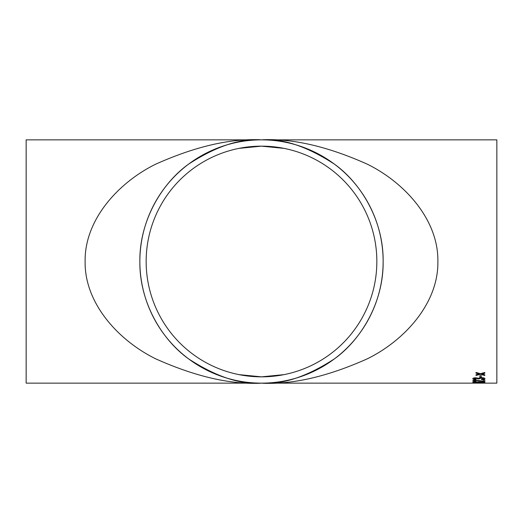 <?xml version="1.0" encoding="UTF-8"?>
<svg xmlns="http://www.w3.org/2000/svg" width="523" height="523" viewBox="0 0 523 523"><rect width="100%" height="100%" fill="white"/><g stroke="black" fill="none" stroke-linecap="round" stroke-linejoin="round"><path stroke-width="0.78" d="M472.766 383.143L26.15 383.143L26.15 139.857L261.5 139.857C292.154 138.235 327.431 146.342 367.323 164.183C405.201 182.854 438.575 220.209 437.875 261.5C438.575 302.791 405.201 340.146 367.323 358.817C327.431 376.658 292.154 384.765 261.5 383.143C230.846 384.765 195.569 376.658 155.677 358.817C117.799 340.146 84.425 302.791 85.125 261.5C84.425 220.209 117.799 182.854 155.677 164.183C195.569 146.342 230.846 138.235 261.5 139.857A121.643 121.643 0 0 1 366.845 322.318A121.643 121.643 0 0 1 156.155 322.318A121.643 121.643 0 0 1 261.5 139.857C240.358 138.235 216.025 146.342 188.515 164.183C162.392 182.854 139.373 220.209 139.857 261.5C139.373 302.791 162.392 340.146 188.515 358.817C216.025 376.658 240.358 384.765 261.5 383.143C282.642 384.765 306.975 376.658 334.485 358.817C360.609 340.146 383.627 302.791 383.143 261.5C383.627 220.209 360.609 182.854 334.485 164.183C306.975 146.342 282.642 138.235 261.5 139.857L496.85 139.857L496.85 383.143L472.766 383.143M479.872 377.214L479.872 375.756L481.258 375.756L481.258 377.214L479.872 377.214M481.415 379.286L483.572 378.698L481.173 378.044L479.094 378.933L475.878 378.221L474.158 378.724L476.008 379.247L475.858 379.626C473.903 379.541 472.877 379.247 472.766 378.73C472.851 378.181 473.871 377.861 475.825 377.776L478.218 378.247L481.186 377.593C483.553 377.678 484.814 378.051 484.965 378.717C484.841 379.28 483.71 379.593 481.565 379.659L481.415 379.286M476.165 381.542L474.158 380.862L476.107 380.424L484.808 381.568L484.808 380.051L483.265 380.051L483.265 381.234L476.093 380.09C473.93 380.156 472.825 380.411 472.766 380.855C472.805 381.28 473.936 381.502 476.165 381.542L476.165 381.444C473.936 381.411 472.805 381.182 472.766 380.764M472.766 382.28L478.872 381.757L484.965 382.28L478.872 382.679L472.766 382.28M479.872 383.052L481.258 382.79L479.872 383.052M482.239 373.912L484.808 374.834L484.808 375.488L480.408 374.376L476.008 375.436L476.008 374.775L479.055 374.017L476.008 373.187L476.008 372.441L480.408 373.67L484.808 372.507L484.808 373.245L481.761 374.037M284.002 374.631L261.5 376.848A115.348 115.348 0 0 1 161.607 203.826A115.348 115.348 0 0 1 361.393 203.826A115.348 115.348 0 0 1 261.5 376.848L238.998 374.631M484.808 373.161L482.239 373.821M479.055 374.017L476.008 373.095M484.808 375.396L480.408 374.376M480.408 374.285L476.008 375.344M477.551 383.045L474.158 383.045M475.884 383.032L474.158 383.143M477.551 383.143L475.884 383.13M483.572 383.045L478.944 383.045M481.284 383.026L478.944 383.143M483.572 383.143L481.284 383.124M481.258 382.954L479.872 382.954M484.965 382.182L478.872 382.581L472.766 382.182M483.572 382.28L478.865 381.882L474.158 382.182L474.982 382.463L483.572 382.28L474.158 382.28M484.808 381.47L476.107 380.326L474.158 380.862M483.572 378.698L481.173 377.946L478.931 378.672M479.094 378.842L477.708 378.796M477.721 378.835L475.878 378.122L474.158 378.724M476.008 379.149L475.858 379.528C473.903 379.45 472.877 379.149 472.766 378.639M484.965 378.619C484.841 379.182 483.71 379.495 481.565 379.567L481.415 379.188M481.258 377.122L479.872 377.122M238.998 148.369L261.5 146.152L284.002 148.369"/></g></svg>
